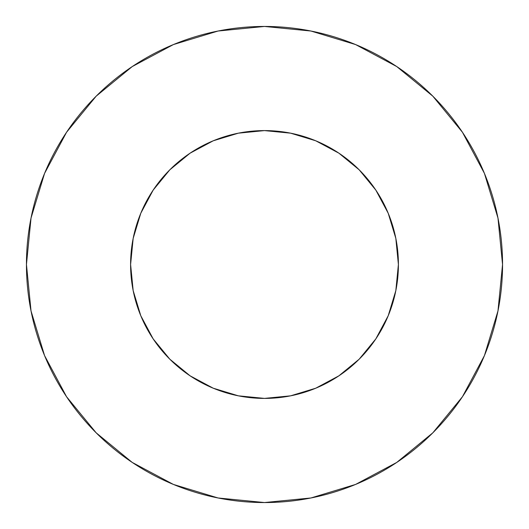 <?xml version="1.0" encoding="UTF-8"?>
<svg xmlns="http://www.w3.org/2000/svg" width="529" height="529" viewBox="0 0 529 529"><rect width="100%" height="100%" fill="white"/><g stroke="black" fill="none" stroke-linecap="round" stroke-linejoin="round"><path stroke-width="0.79" d="M130.597 264.5A133.903 133.903 0 0 1 264.5 130.597A133.903 133.903 0 0 1 398.403 264.5A133.903 133.903 0 0 1 264.5 398.403A133.903 133.903 0 0 1 130.597 264.5L133.169 290.626L140.787 315.74L153.165 338.891L169.816 359.184L190.109 375.835L213.26 388.213L238.374 395.831L264.5 398.403L290.626 395.831L315.74 388.213L338.891 375.835L359.184 359.184L375.835 338.891L388.213 315.74L395.831 290.626L398.403 264.5L395.831 238.374L388.213 213.26L375.835 190.109L359.184 169.816L338.891 153.165L315.74 140.787L290.626 133.169L264.5 130.597L238.374 133.169L213.26 140.787L190.109 153.165L169.816 169.816L153.165 190.109L140.787 213.26L133.169 238.374L130.597 264.5M26.45 264.5A238.05 238.05 0 0 1 264.5 26.45A238.05 238.05 0 0 1 502.55 264.5A238.05 238.05 0 0 1 264.5 502.55A238.05 238.05 0 0 1 26.45 264.5L31.026 310.94L44.568 355.6L66.568 396.757L96.172 432.828L132.243 462.432L173.4 484.432L218.06 497.974L264.5 502.55L310.94 497.974L355.6 484.432L396.757 462.432L432.828 432.828L462.432 396.757L484.432 355.6L497.974 310.94L502.55 264.5L497.974 218.06L484.432 173.4L462.432 132.243L432.828 96.172L396.757 66.568L355.6 44.568L310.94 31.026L264.5 26.45L218.06 31.026L173.4 44.568L132.243 66.568L96.172 96.172L66.568 132.243L44.568 173.4L31.026 218.06L26.45 264.5M462.432 132.243L432.828 96.172L396.816 66.614M132.243 66.568L96.172 96.172L66.614 132.184M66.568 396.757L96.172 432.828L132.184 462.386M396.757 462.432L432.828 432.828L462.386 396.816"/></g></svg>

